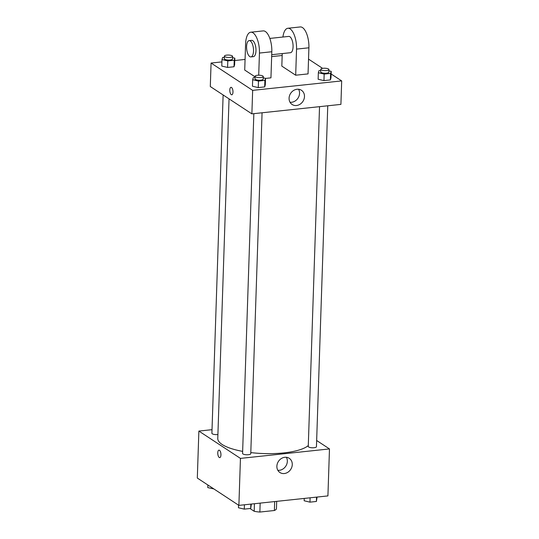 <?xml version="1.0" encoding="UTF-8"?>
<svg xmlns="http://www.w3.org/2000/svg" width="539" height="539" viewBox="0 0 539 539"><rect width="100%" height="100%" fill="white"/><g stroke="black" fill="none" stroke-linecap="round" stroke-linejoin="round"><path stroke-width="0.81" d="M274.674 501.573L274.378 510.507L259.865 512.05A14.668 4.292 1.9 0 1 254.186 511.275L249.995 508.52M274.378 510.507A14.668 4.292 1.9 0 0 276.44 508.904L276.689 501.358M260.162 503.116L259.865 512.05M254.435 503.722L254.186 511.275M316.656 440.498L329.477 448.926L327.921 495.907L238.885 505.38L197.314 478.053L198.871 431.072L212.022 429.677M229.041 98.853L217.776 438.463A46.428 13.576 1.9 0 0 242.644 451.379M250.797 452.598A46.428 13.576 1.9 0 0 308.295 445.551M329.477 448.926L240.448 458.393L198.871 431.072M253.842 113.655L242.577 453.434A4.096 1.199 1.9 0 0 246.626 454.768A4.096 1.199 1.9 0 0 250.763 453.71L262.069 112.779M223.126 94.965L211.901 433.275A4.096 1.199 1.9 0 0 217.904 434.535M327.759 105.792L316.447 446.723A4.096 1.199 -178.1 0 1 313.226 447.781A4.096 1.199 -178.1 0 1 308.645 446.979A4.096 1.199 -178.1 0 1 308.261 446.454L319.533 106.668M240.448 458.393L238.885 505.38M292.273 464.591A8.503 7.337 -56.7 0 1 287.873 472.252A8.503 7.337 -56.7 0 1 279.903 472.514A8.503 7.337 -56.7 0 1 278.447 461.377A8.503 7.337 -56.7 0 1 289.241 458.298A8.503 7.337 -56.7 0 1 292.273 464.591M219.75 457.604A3.753 1.55 83.9 0 1 219.238 457.456A3.753 1.55 83.9 0 1 217.769 453.427A3.753 1.55 83.9 0 1 218.955 450.139A3.753 1.55 83.9 0 1 220.896 453.703A3.753 1.55 83.9 0 1 219.75 457.604A3.753 1.55 83.9 0 1 219.238 457.456A3.753 1.55 83.9 0 1 217.769 453.427A3.753 1.55 83.9 0 1 218.955 450.139M286.384 457.281A8.503 7.337 -56.7 0 1 287.341 461.344A8.503 7.337 -56.7 0 1 277.834 470.291M331.121 73.958L341.686 80.904L340.911 104.391L251.875 113.864L210.298 86.536L211.079 63.05L221.913 61.897M317.087 497.059L316.393 501.459L309.965 502.146L304.158 500.778L304.232 498.427M316.534 497.12L316.393 501.459M310.107 497.8L309.965 502.146M251.396 504.046L250.702 508.445L244.282 509.126L238.467 507.765L238.555 505.158M250.851 504.106L250.702 508.445M244.423 504.787L244.282 509.126M213.875 488.94L207.791 487.606L207.879 484.999M328.918 70.818L331.209 71.35L330.589 73.398L324.168 74.086L318.354 72.718L318.967 70.67L320.732 70.481M320.772 69.288L320.685 71.903A4.096 1.199 1.9 0 0 324.741 73.23A4.096 1.199 1.9 0 0 328.878 72.172L328.958 69.565A4.096 1.199 1.9 0 0 328.574 69.032A4.096 1.199 1.9 0 0 324 68.231A4.096 1.199 1.9 0 0 320.772 69.288A4.096 1.199 1.9 0 0 324.828 70.622A4.096 1.199 1.9 0 0 328.958 69.565M318.354 72.718L318.138 79.246L323.952 80.607L318.138 79.246M331.209 71.35L330.986 77.879L330.373 79.927L323.952 80.607L324.168 74.086M330.589 73.398L330.373 79.927L323.952 80.607M263.234 77.798L265.518 78.337L264.905 80.385L258.477 81.072L252.67 79.705L253.283 77.656L255.048 77.468M255.088 76.275L255.001 78.883A4.096 1.199 1.9 0 0 259.05 80.217A4.096 1.199 1.9 0 0 263.187 79.159L263.275 76.545A4.096 1.199 1.9 0 0 262.891 76.019A4.096 1.199 1.9 0 0 258.309 75.211A4.096 1.199 1.9 0 0 255.088 76.275A4.096 1.199 1.9 0 0 259.138 77.609A4.096 1.199 1.9 0 0 263.275 76.545M252.67 79.705L252.454 86.233L258.262 87.594L252.454 86.233M265.518 78.337L265.303 84.866L264.689 86.914L258.262 87.594L258.477 81.072M264.905 80.385L264.689 86.914L258.262 87.594M232.558 57.646L234.842 58.178L234.229 60.227L227.808 60.914L221.994 59.546L222.607 57.498L224.372 57.309M224.413 56.117L224.325 58.731A4.096 1.199 1.9 0 0 228.381 60.058A4.096 1.199 1.9 0 0 232.511 59L232.599 56.386A4.096 1.199 1.9 0 0 232.215 55.861A4.096 1.199 1.9 0 0 227.64 55.059A4.096 1.199 1.9 0 0 224.413 56.117A4.096 1.199 1.9 0 0 228.469 57.451A4.096 1.199 1.9 0 0 232.599 56.386M221.994 59.546L221.778 66.075L227.586 67.436L221.778 66.075M234.842 58.178L234.627 64.707L234.014 66.755L227.586 67.436L227.808 60.914M234.229 60.227L234.014 66.755L227.586 67.436M308.537 59.115L322.605 68.359M289.079 98.199A8.503 7.337 -56.7 0 1 293.486 90.539A8.503 7.337 -56.7 0 1 301.449 90.276A8.503 7.337 -56.7 0 1 302.911 101.406A8.503 7.337 -56.7 0 1 292.111 104.485A8.503 7.337 -56.7 0 1 289.079 98.199M341.686 80.904L252.656 90.37L251.875 113.864L210.298 86.536M340.911 104.391L251.875 113.864M290.043 102.269A8.503 7.337 123.3 0 0 297.979 98.165A8.503 7.337 123.3 0 0 298.593 89.258M232.976 92.108A3.753 1.55 83.9 0 1 231.79 94.797A3.753 1.55 83.9 0 1 229.85 91.226A3.753 1.55 83.9 0 1 230.995 87.331A3.753 1.55 83.9 0 1 232.976 92.108M252.656 90.37L211.079 63.05M230.995 87.331A3.753 1.55 -96.1 0 0 229.85 91.226A3.753 1.55 -96.1 0 0 231.79 94.797M234.768 60.53L245.077 59.431M271.649 56.608L282.173 55.49M234.627 64.707L234.014 66.755M265.303 84.866L264.689 86.914M330.986 77.879L330.373 79.927M265.518 78.424L270.949 77.845L271.811 51.744A16.386 6.764 -96.1 0 0 263.153 30.898L250.783 32.212A16.386 6.764 -96.1 0 0 245.589 43.949L244.719 70.05L255.068 76.848M282.234 53.583L281.823 66.108L295.682 75.211L308.045 73.897L308.908 47.796A16.386 6.764 -96.1 0 0 300.25 26.95L287.88 28.264A16.386 6.764 83.9 0 1 296.544 49.11L308.908 47.796M271.717 54.702L290.481 52.707A8.193 3.382 -96.1 0 0 293.075 45.532A8.193 3.382 -96.1 0 0 289.874 36.726A8.193 3.382 -96.1 0 0 288.749 36.409L269.844 38.424M295.682 75.211L296.544 49.11M282.921 37.029A16.386 6.764 83.9 0 1 287.88 28.264M250.911 56.912L253.384 56.649A8.193 3.382 -96.1 0 0 255.884 48.146A8.193 3.382 -96.1 0 0 251.652 40.358L249.18 40.62A8.193 3.382 83.9 0 1 253.411 48.409A8.193 3.382 83.9 0 1 250.911 56.912A8.193 3.382 83.9 0 1 249.786 56.595A8.193 3.382 83.9 0 1 246.586 47.796A8.193 3.382 83.9 0 1 249.18 40.62M258.713 75.204L259.448 53.058A16.386 6.764 -96.1 0 0 250.783 32.212M259.448 53.058L271.811 51.744"/></g></svg>
